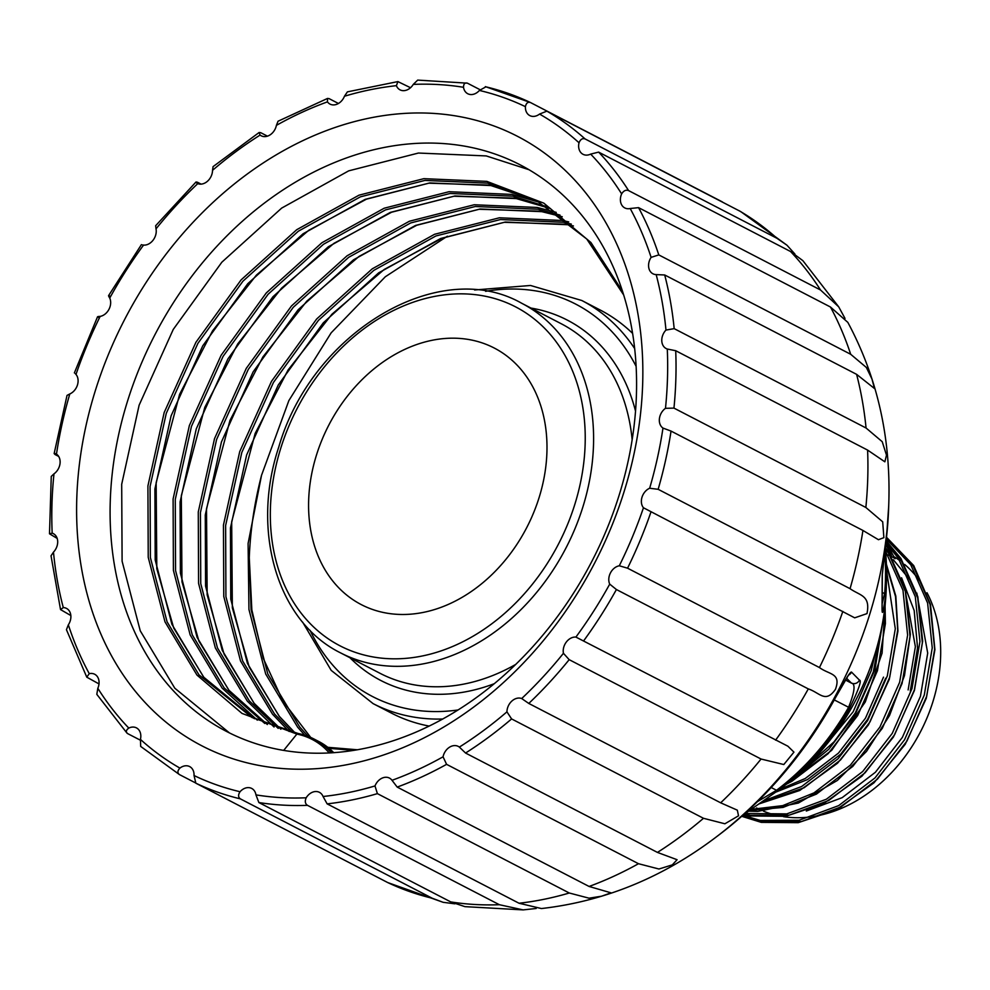 <?xml version="1.0" encoding="UTF-8"?>
<svg xmlns="http://www.w3.org/2000/svg" width="990" height="990" viewBox="0 0 990 990"><rect width="100%" height="100%" fill="white"/><g stroke="black" fill="none" stroke-linecap="round" stroke-linejoin="round"><path stroke-width="1.49" d="M783.424 816.663A143.29 110.521 -62.6 0 0 932.63 702.591A143.29 110.521 -62.6 0 0 926.987 592.725M919.871 581.13A143.29 110.521 -62.6 0 0 904.637 564.436M899.947 560.711A143.29 110.521 -62.6 0 0 894.354 556.9M538.857 498.366A144.491 111.449 117.4 0 1 361.338 604.643A144.491 111.449 117.4 0 1 316.713 454.299A144.491 111.449 117.4 0 1 494.233 348.022A144.491 111.449 117.4 0 1 538.857 498.366M885.209 548.435A223.332 172.26 117.4 0 1 886.495 580.808A223.332 172.26 117.4 0 1 885.691 594.78C883.352 611.783 882.14 616.461 882.053 608.813L882.214 575.351L886.533 537.063A6.027 1.72 -173.7 0 0 886.533 537.063A350.881 270.641 -62.6 0 0 888.711 505.964L888.834 502.066A357.514 275.752 117.4 0 1 868.886 616.968A357.514 275.752 117.4 0 1 714.854 838.023C661.852 877.883 604.048 901.395 541.443 908.548L519.02 903.239L327.133 803.868L323.062 796.505A12.041 9.281 -62.6 0 0 319.411 792.334A12.041 9.281 -62.6 0 0 306.182 797.779C304.71 801.257 305.143 803.781 307.482 805.34L499.368 904.712L523.153 909.897L536.184 908.486M623.527 493.428A343.171 264.689 117.4 0 1 256.967 765.035A343.171 264.689 117.4 0 1 95.931 388.748A343.171 264.689 117.4 0 1 462.491 117.154A343.171 264.689 117.4 0 1 623.527 493.428M618.626 496.807A319.089 246.114 117.4 0 1 226.611 731.486A319.089 246.114 117.4 0 1 128.056 399.465A319.089 246.114 117.4 0 1 520.072 164.798A319.089 246.114 117.4 0 1 618.626 496.807M634.64 348.529A226.97 175.069 117.4 0 0 581.835 300.514L600.212 310.019A226.97 175.069 117.4 0 1 632.585 333.382M528.982 169.711L486.239 155.925L418.448 153.042L348.703 170.849L281.667 208.098L221.847 262.202L173.25 329.435L139.12 405.195L121.696 484.271L122.104 561.231L140.246 630.803L174.809 688.211L229.47 732.934M885.716 553.422L888.315 555.427M893.24 559.659L909.637 579.546M916.827 593.072L927.704 653.091L920.452 696.279L902.41 737.327L875.42 772.25L842.181 797.655L806.318 811.033M894.255 558.026L891.829 556.776A67.332 51.938 -62.6 0 0 885.629 544.933M875.915 650.925L871.175 670.762L853.145 711.81L819.039 753.44M880.308 634.095L873.341 671.888L855.311 712.936L834.05 741.819L808.125 764.998M904.501 586.699L915.379 646.718L908.127 689.906M901.568 577.776L914.191 610.558L917.544 647.831L910.293 691.02M883.501 677.148L865.458 718.196L838.468 753.105L805.229 778.511L779.476 789.438M885.654 678.261L867.624 719.309L840.634 754.232L807.395 779.637L775.962 792.062M866.993 613.602C870.594 595.2 860.236 595.869 850.051 588.679L658.152 489.308L649.65 488.243A12.041 9.281 -62.6 0 0 643.463 507.771L854.692 617.834L866.993 613.602M722.316 201.886L530.43 102.515C527.856 101.735 526.185 103.108 525.418 106.66A12.041 9.281 -62.6 0 0 529.798 115.595A12.041 9.281 -62.6 0 0 539.55 114.073L546.876 111.152L740.78 211.625L786.976 245.223L776.964 238.305L585.078 138.934C582.466 138.043 580.449 139.33 579.026 142.783A12.041 9.281 -62.6 0 0 583.023 154.304A12.041 9.281 -62.6 0 0 590.659 154.106L598.628 152.114L790.515 251.485L802.878 260.667L838.716 306.851L820.487 289.971L628.588 190.6C625.977 189.585 623.663 190.674 621.633 193.879A12.041 9.281 -62.6 0 0 624.777 207.925A12.041 9.281 -62.6 0 0 630.197 208.519L638.562 207.64L830.462 307.011L847.836 322.381C877.103 377.017 890.765 436.912 888.834 502.066M794.933 254.059L786.976 245.223M845.002 318.409L838.716 306.851M856.598 374.344L874.479 388.513L871.93 378.923L866.349 367.451L850.695 354.284L658.796 254.913L651.111 257.363A12.041 9.281 -62.6 0 0 652.955 273.785A12.041 9.281 -62.6 0 0 656.172 274.601L664.698 274.972L856.598 374.344A379.294 292.545 117.4 0 1 866.064 428.014L674.178 328.643L665.973 330.066A12.041 9.281 -62.6 0 0 666.159 348.554A12.041 9.281 -62.6 0 0 667.285 349.025L675.712 350.72L867.599 450.091L884.862 461.81L886.495 455.153L882.226 441.701L866.064 428.014M649.65 488.243A373.267 287.904 117.4 0 0 662.978 428.076L671.047 431.083L862.934 530.454L878.452 539.711L883.872 537.644L882.696 521.817L865.854 507.474L673.955 408.103L665.478 408.325A12.041 9.281 -62.6 0 0 662.978 428.076L663.77 428.534M375 785.936L377.388 793.634L569.287 893.005L589.05 898.19L601.598 896.198L611.065 892.844L589.087 886.458L397.2 787.087L392.015 780.306A12.041 9.281 -62.6 0 0 389.441 778.078A12.041 9.281 -62.6 0 0 375 785.936A373.267 287.904 117.4 0 1 323.062 796.505M443.062 756.805L446.589 764.342L638.488 863.713L658.944 869.01L672.321 864.876L677.086 859.716L657.447 852.415L465.56 753.043L459.36 747.091A12.041 9.281 -62.6 0 0 458.259 746.398A12.041 9.281 -62.6 0 0 443.062 756.805A373.267 287.904 117.4 0 1 392.015 780.306M506.942 711.847L511.607 718.926L703.494 818.297L724.903 823.779L738.528 815.797L737.327 810.166L720.671 802.816L528.784 703.445L521.693 698.544A12.041 9.281 -62.6 0 0 506.942 711.847A373.267 287.904 117.4 0 1 459.36 747.091M522.448 698.878L521.693 698.544A373.267 287.904 117.4 0 0 563.434 653.301L569.176 659.662L761.062 759.033L783.808 764.54L793.943 752.14L787.904 746.212L575.908 637.077A12.041 9.281 -62.6 0 0 563.434 653.301M609.716 584.125L616.411 589.533L808.298 688.904C819.881 692.728 825.437 703.655 835.436 689.349C841.451 672.965 829.236 674.821 819.448 667.557L627.561 568.186L619.294 565.785A12.041 9.281 -62.6 0 0 609.716 584.125A373.267 287.904 117.4 0 1 575.908 637.077M530.43 102.515L485.372 86.625M480.063 89.719L467.391 83.16C464.879 82.467 463.58 83.853 463.506 87.293A12.041 9.281 -62.6 0 0 467.763 93.741A12.041 9.281 -62.6 0 0 479.407 90.449L485.904 86.835A379.294 292.545 117.4 0 1 530.269 102.44M467.391 83.16L417.681 80.103L413.275 84.398A373.267 287.904 117.4 0 1 463.506 87.293M410.516 87.726L397.893 81.588L396.396 85.672A12.041 9.281 -62.6 0 0 400.047 89.855A12.041 9.281 -62.6 0 0 413.275 84.398M338.444 103.48L329.064 98.616L327.542 98.431L327.443 101.871A12.041 9.281 -62.6 0 0 330.017 104.099A12.041 9.281 -62.6 0 0 344.458 96.24L347.391 91.872L397.893 81.588M267.436 136.15L260.704 132.672L259.12 132.499L260.098 135.085A12.041 9.281 -62.6 0 0 261.199 135.791A12.041 9.281 -62.6 0 0 276.396 125.371L278.054 121.225L327.542 98.431M201.069 184.128L197.48 182.259C195.327 181.715 195.426 182.185 197.765 183.645A12.041 9.281 -62.6 0 0 212.528 170.342L213.085 166.617L259.12 132.499M197.48 182.259L195.995 182.012L155.653 225.732L156.024 228.876A373.267 287.904 117.4 0 1 197.765 183.645L197.097 183.336M142.696 245L143.55 245.099A12.041 9.281 -62.6 0 0 156.024 228.876M108.578 295.639L141.409 244.629M142.56 244.926L143.55 245.099A373.267 287.904 117.4 0 0 109.742 298.064C108.182 295.589 108.219 294.971 109.853 296.183M98.703 317.518C96.773 316.887 97.255 316.503 100.163 316.392A12.041 9.281 -62.6 0 0 109.742 298.064M127.005 733.132L96.81 694.337L97.824 688.31A12.041 9.281 -62.6 0 0 94.681 674.252A12.041 9.281 -62.6 0 0 89.261 673.658L86.774 677.172L66.441 629.689L68.347 624.814A12.041 9.281 -62.6 0 0 66.503 608.404A12.041 9.281 -62.6 0 0 63.286 607.588L60.526 609.58L51.035 555.823L53.485 552.123A12.041 9.281 -62.6 0 0 53.299 533.622A12.041 9.281 -62.6 0 0 52.173 533.152L49.5 533.796L51.257 476.413L53.98 473.851A12.041 9.281 -62.6 0 0 56.48 454.113C53.955 453.012 53.534 453.173 55.217 454.62L54.153 453.556L67.023 395.406L69.807 393.946A12.041 9.281 -62.6 0 0 76.007 374.418L75.314 373.663L76.007 374.418A373.267 287.904 117.4 0 1 100.163 316.392M74.374 372.896L97.527 316.8M69.807 393.946A373.267 287.904 117.4 0 0 56.48 454.113L55.786 453.692M49.5 533.796L57.173 538.412M60.526 609.58L70.847 615.545M86.774 677.172L99 683.917M523.153 909.897L464.929 906.642L450.759 901.915L258.873 802.543L255.952 794.883A12.041 9.281 -62.6 0 0 251.695 788.436A12.041 9.281 -62.6 0 0 240.05 791.728C238.021 794.871 238.132 797.247 240.36 798.868L432.246 898.252L443.136 902.311L387.721 882.56L195.834 783.189L194.04 775.529A12.041 9.281 -62.6 0 0 189.659 766.582A12.041 9.281 -62.6 0 0 179.908 768.104C177.445 770.74 177.272 772.893 179.388 774.551L140.691 746.423L140.431 739.394A12.041 9.281 -62.6 0 0 136.434 727.873A12.041 9.281 -62.6 0 0 128.799 728.083C126.015 730.088 125.631 731.919 127.636 733.602L140.258 740.136M127.017 733.12L127.636 733.602M55.217 454.62L58.67 456.402M179.388 774.551L195.24 782.756M443.136 902.311L454.893 903.821M756.595 807.976A143.29 110.521 -62.6 0 0 759.305 809.313M763.401 811.119A143.29 110.521 -62.6 0 0 776.568 815.339M331.365 752.858A96.327 74.299 -62.6 0 0 313.867 738.948A96.327 74.299 -62.6 0 0 298.411 733.553A2.413 1.497 101.2 0 0 298.163 733.466A2.413 1.497 101.2 0 0 298.151 733.466A2.413 1.497 101.2 0 0 296.876 734.085L283.672 750.42M447.369 236.202L385.308 276.767L331.155 332.838L288.87 400.591L261.533 475.287C254.418 502.883 250.334 530.355 249.27 557.679L251.844 609.877L263.278 658.399L283.14 701.44L310.712 737.439M429.214 726.091A226.97 175.069 117.4 0 1 391.458 713.122L373.082 703.605A226.97 175.069 117.4 0 0 442.778 719.025M848.715 674.735L835.746 697.232C805.179 753.155 765.913 799.301 717.973 835.671A350.881 270.641 -62.6 0 0 835.733 697.232L835.746 697.232C845.052 679.821 850.311 671.443 851.524 672.086L859.431 680.105C861.919 680.204 858.714 689.473 849.804 707.899A223.332 172.26 117.4 0 1 778.115 790.453L743.688 814.56M757.461 801.64L776.531 790.28A224.421 173.101 -62.6 0 0 848.579 707.318C854.741 691.763 855.669 683.682 851.375 683.088A6.027 6.002 -44.5 0 0 859.431 680.105M882.164 603.727L884.627 593.654A224.421 173.101 -62.6 0 0 884.701 552.593M882.053 608.813A6.027 5.829 0.3 0 0 882.152 607.786L882.3 574.349L886.533 537.1A6.027 1.72 -173.7 0 1 886.533 537.149M882.214 575.351A6.027 5.829 0.3 0 0 882.3 574.349M848.665 675.019A6.027 6.002 -44.5 0 0 851.524 672.086M782.966 786.815C826.205 753.44 856.697 709.756 874.442 655.726C881.645 632.969 885.605 610.137 886.31 587.243A212.38 163.808 117.4 0 1 874.467 655.504A212.38 163.808 117.4 0 1 782.966 786.815L777.818 790.676M485.607 291.32A220.956 170.416 117.4 0 1 636.1 366.312M515.815 664.364A196.874 151.841 117.4 0 1 380.123 673.349L340.647 652.917A196.874 151.841 117.4 0 0 582.516 508.118A196.874 151.841 117.4 0 0 521.718 303.274L561.182 323.718A196.874 151.841 117.4 0 1 632.152 439.733M494.369 683.657A202.888 156.494 117.4 0 1 349.928 657.719M281.073 447.22A190.847 147.201 117.4 0 1 484.927 296.171A190.847 147.201 117.4 0 1 574.485 505.445A190.847 147.201 117.4 0 1 370.631 656.494A190.847 147.201 117.4 0 1 281.073 447.22M738.763 210.524A379.294 292.545 117.4 0 1 776.964 238.305M790.515 251.485A379.294 292.545 117.4 0 1 820.487 289.971M830.462 307.011A379.294 292.545 117.4 0 1 850.695 354.284M867.599 450.091A379.294 292.545 117.4 0 1 865.854 507.474M862.934 530.454A379.294 292.545 117.4 0 1 850.051 588.679M377.388 793.634A379.294 292.545 117.4 0 1 327.133 803.868M446.589 764.342A379.294 292.545 117.4 0 1 397.2 787.087M511.607 718.926A379.294 292.545 117.4 0 1 465.56 753.043M569.176 659.662A379.294 292.545 117.4 0 1 528.784 703.445M616.411 589.533A379.294 292.545 117.4 0 1 583.704 640.777M650.937 512.04A379.294 292.545 117.4 0 1 627.561 568.186M643.463 507.771A373.267 287.904 117.4 0 1 619.294 565.785M671.047 431.083A379.294 292.545 117.4 0 1 658.152 489.308M675.712 350.72A379.294 292.545 117.4 0 1 673.955 408.103M667.285 349.025A373.267 287.904 117.4 0 1 665.478 408.325M664.698 274.972A379.294 292.545 117.4 0 1 674.178 328.643M656.172 274.601A373.267 287.904 117.4 0 1 665.973 330.066M638.562 207.64A379.294 292.545 117.4 0 1 658.796 254.913M630.197 208.519A373.267 287.904 117.4 0 1 651.111 257.363M598.628 152.114A379.294 292.545 117.4 0 1 628.588 190.6M590.659 154.106A373.267 287.904 117.4 0 1 621.633 193.879M546.876 111.152A379.294 292.545 117.4 0 1 585.078 138.934M539.55 114.073A373.267 287.904 117.4 0 1 579.026 142.783M479.407 90.449A373.267 287.904 117.4 0 1 525.418 106.66M344.458 96.24A373.267 287.904 117.4 0 1 396.396 85.672M276.396 125.371A373.267 287.904 117.4 0 1 327.443 101.871M212.528 170.342A373.267 287.904 117.4 0 1 260.098 135.085M52.173 533.152A373.267 287.904 117.4 0 1 53.98 473.851M63.286 607.588A373.267 287.904 117.4 0 1 53.485 552.123M89.261 673.658A373.267 287.904 117.4 0 1 68.347 624.814M128.799 728.083A373.267 287.904 117.4 0 1 97.824 688.31M179.908 768.104A373.267 287.904 117.4 0 1 140.431 739.394M240.36 798.868A379.294 292.545 117.4 0 1 195.834 783.189M240.05 791.728A373.267 287.904 117.4 0 1 194.04 775.529M306.182 797.779A373.267 287.904 117.4 0 1 255.952 794.883M307.482 805.34A379.294 292.545 117.4 0 1 258.873 802.543M569.287 893.005A379.294 292.545 117.4 0 1 519.02 903.239M638.488 863.713A379.294 292.545 117.4 0 1 589.087 886.458M703.494 818.297A379.294 292.545 117.4 0 1 657.447 852.415M761.062 759.033A379.294 292.545 117.4 0 1 720.671 802.816M808.298 688.904A379.294 292.545 117.4 0 1 775.591 740.149M842.837 611.412A379.294 292.545 117.4 0 1 819.448 667.557M432.246 898.252A379.294 292.545 117.4 0 1 387.721 882.56M499.368 904.712A379.294 292.545 117.4 0 1 450.759 901.915M885.072 605.373L885.394 623.65L877.425 670.762L857.674 715.547L828.147 753.65L791.802 781.357L786.233 784.303M886.471 565.797L895.529 596.562L897.707 630.024L889.738 677.148L869.987 721.933L840.473 760.023L804.115 787.743L760.283 803.1M885.233 548.596L888.537 553.261L905.392 591.525L910.033 636.409L902.051 683.521L882.313 728.306L852.786 766.409L816.428 794.116L783.065 807.419L749.566 810.439M885.988 541.914L900.851 559.635L917.705 597.911L922.346 642.782L914.376 689.906L894.626 734.691L865.099 772.782L828.754 800.489L789.191 815.141L750.346 815.315L744.505 813.99M886.372 538.548L913.164 566.02L930.031 604.284L934.659 649.155L926.69 696.279L906.939 741.065L877.425 779.167L841.067 806.875L801.504 821.514L762.671 821.688L742.71 815.426M883.043 620.173L874.999 669.512L855.261 714.297L828.779 749.282L796.269 776.036M886.595 570.871L895.294 628.774L887.325 675.898L867.574 720.683L838.047 758.773L801.702 786.481L763.562 800.848M885.493 551.096L902.979 590.275L907.62 635.147L899.638 682.271L879.9 727.056L850.373 765.159L814.015 792.866L782.706 805.637L751.088 809.387M885.877 542.916L898.437 558.385L915.292 596.661L919.933 641.532L911.963 688.656L892.213 733.442L862.686 771.532L826.341 799.239L786.778 813.891L745.21 813.495M886.322 538.993L910.751 564.77L927.605 603.034L932.246 647.905L924.276 695.029L904.526 739.815L874.999 777.917L838.654 805.625L799.091 820.265L760.258 820.438L742.871 815.277M333.766 752.697A96.327 74.299 -62.6 0 0 318.693 741.448L313.867 738.948L251.967 717.502L297.879 733.454M329.274 752.969A95.127 73.371 -62.6 0 0 296.876 734.085L242.006 713.406L196.998 675.118L164.996 621.869L148.228 557.321L147.918 485.917L164.167 412.558L195.933 342.268L241.115 279.885L296.728 229.705L359.024 195.166L423.856 178.67L486.857 181.38L543.819 203.148L590.919 242.513L622.487 291.295M308.125 736.362L299.673 726.994L267.795 673.967L251.101 609.679L249.27 557.679M304.759 735.174L297.718 727.279L265.704 674.029L248.948 609.481L248.094 543.461L261.533 475.287M573.396 225.918L568.037 224.742L505.284 222.045L440.723 238.466L378.663 272.856L323.285 322.839L278.277 384.962L246.634 454.967L230.447 528.029L230.757 599.148L247.451 663.424L279.329 716.451L294.921 732.81M562.209 216.736L542.854 211.712L480.113 209.001L415.54 225.435L353.492 259.826L298.101 309.808L253.094 371.931L221.451 441.924L205.276 514.986L205.574 586.105L222.267 650.38L254.145 703.42L280.851 729.209M550.502 208.556L517.683 198.668L454.93 195.971L390.357 212.392L328.309 246.782L272.931 296.765L227.923 358.887L196.28 428.88L180.093 501.955L180.39 573.062L197.084 637.35L228.962 690.376L267.337 724.507L228.999 690.315L198.916 641.124L181.974 581.786L181.319 495.718L204.794 407.36L237.711 343.926L281.581 288.152L333.877 243.379L391.57 212.231L453.977 196.23L514.689 198.124L550.514 208.568M538.275 201.366L492.5 185.625L429.747 182.927L365.186 199.349L303.126 233.739L247.748 283.722L202.74 345.844L171.097 415.85L154.91 488.911L155.207 560.018L171.901 624.306L203.779 677.333L254.393 718.728L203.829 677.271L173.733 628.081L156.804 568.755L156.148 482.675L179.611 394.317L212.541 330.883L256.398 275.109L308.694 230.336L366.399 199.188L428.806 183.187L489.506 185.081L538.275 201.366M571.292 224.074L563.211 222.243L500.457 219.545L435.897 235.967L373.836 270.357L318.458 320.339L273.45 382.462L241.808 452.467L225.621 525.529L225.918 596.648L242.612 660.924L274.49 713.951L292.186 732.204M560.006 215.09L538.028 209.212L475.287 206.502L410.714 222.936L348.666 257.326L293.275 307.308L248.267 369.431L216.624 439.424L200.438 512.486L200.747 583.605L217.441 647.881L249.319 700.92L278.215 728.393M548.2 207.096L512.857 196.169L450.104 193.471L385.531 209.892L323.482 244.283L268.104 294.265L223.084 356.388L191.454 426.381L175.267 499.455L175.564 570.562L192.258 634.85L224.136 687.877L264.813 723.48M623.638 294.909L586.761 239.011L535.875 200.091L487.674 183.125L424.92 180.428L360.36 196.849L298.299 231.239L242.921 281.222L197.913 343.344L166.271 413.35L150.084 486.412L150.381 557.519L167.075 621.807L198.953 674.834L251.967 717.502M568.718 221.896L562.394 220.498L499.393 217.788L434.561 234.284L372.265 268.822L316.651 319.003L271.47 381.385L239.704 451.675L223.455 525.034L223.765 596.438L240.533 660.986L272.547 714.236L289.092 731.474M556.194 212.367L537.211 207.454L474.21 204.757L409.39 221.24L347.082 255.779L291.481 305.96L246.287 368.342L214.521 438.632L198.272 511.991L198.582 583.407L215.35 647.943L247.364 701.192L274.057 727.007M540.602 202.628L512.04 194.424L449.027 191.713L384.207 208.209L321.899 242.736L266.298 292.929L221.104 355.311L189.35 425.589L173.101 498.96L173.399 570.364L190.167 634.912L222.181 688.161L257.326 720.151M329.101 748.341L353.789 750.395M530.986 308.076A202.888 156.494 117.4 0 1 635.518 411.073M458.135 709.954A220.956 170.416 117.4 0 1 310.056 630.321M882.226 592.416L884.627 593.654A6.027 1.807 -175.1 0 1 885.691 594.78M771.198 787.52L776.531 790.28A6.027 2.017 53 0 0 778.115 790.453M849.804 707.899L834.285 699.918M845.423 680.006L851.375 683.088L846.549 678.175M886.31 587.243L885.221 548.398M581.835 300.514L530.529 285.479L474.594 289.983M521.718 303.274C438.867 256.002 311.739 332.454 278.735 447.158C250.718 531.271 277.386 621.844 340.647 652.917M885.951 542.223L895.022 558.781M741.708 816.304L761.285 822.368L798.212 822.665L835.869 810.03L874.034 782.781L905.244 744.257L926.269 698.334L934.907 649.688L930.489 604.42L913.721 565.599L886.52 537.273M743.465 814.758L748.848 815.97L785.713 816.317L823.334 803.769L861.956 776.172L893.426 737.043L914.426 690.438L922.668 641.186L917.804 596.636L900.937 558.521L886.124 540.75M748.527 811.169L757.783 811.392L798.373 803.038L837.342 780.466L866.547 751.373L889.515 715.547L904.489 675.576L910.367 634.392L905.417 589.978L888.525 551.999L885.332 547.47M759.182 803.855L799.71 790.49L837.515 763.228L868.428 724.89L889.292 679.288L897.942 631.001L895.826 596.104L886.421 564.337M784.798 785.416L831.674 750.346L865.297 701.947L882.078 653.152L885.258 603.603M333.828 752.697L318.693 741.448M573.445 225.955L565.043 224.198L504.343 222.304L441.936 238.305L384.231 269.453L331.935 314.226L288.078 370L255.16 433.434L231.685 521.792L232.341 607.872L249.27 667.198L279.366 716.389L294.995 732.823M562.246 216.761L539.872 211.167L479.16 209.274L416.753 225.262L359.061 256.41L306.764 301.195L262.894 356.957L229.977 420.404L206.502 508.749L207.158 594.829L224.087 654.155L254.183 703.346L280.888 729.222M327.826 747.314L357.501 749.777M302.606 622.104L331.204 670.379L373.082 703.605M717.973 835.671L714.854 838.023M882.09 608.528L882.152 607.786M888.711 505.964L886.533 537.1M743.552 814.671L777.831 790.663"/></g></svg>
